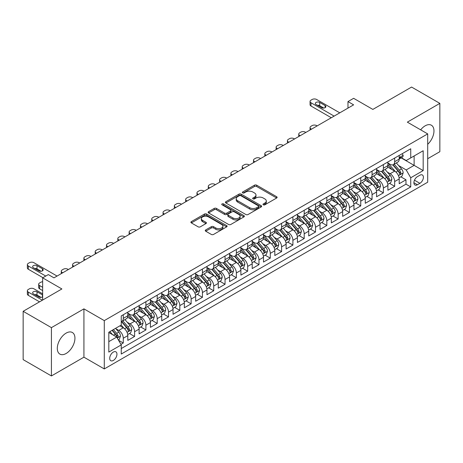 <?xml version="1.0" encoding="UTF-8"?>
<svg xmlns="http://www.w3.org/2000/svg" width="463" height="463" viewBox="0 0 463 463"><rect width="100%" height="100%" fill="white"/><g stroke="black" fill="none" stroke-linecap="round" stroke-linejoin="round"><path stroke-width="0.69" d="M263.308 204.814A1.1 0.637 0 0 0 264.859 204.814L276.654 198.008A1.568 0.909 0 0 0 277.117 197.365A1.568 0.909 0 0 0 276.654 196.729L256.676 185.188A1.568 0.909 0 0 0 254.453 185.188L242.664 192A1.1 0.637 0 0 0 242.34 192.446A1.1 0.637 0 0 0 242.664 192.897A1.1 0.637 0 0 0 244.215 192.897L245.743 192.018A5.024 2.9 0 0 1 252.844 192.018L254.511 192.978A5.024 2.9 0 0 1 255.981 195.027A5.024 2.9 0 0 1 254.511 197.076L252.983 197.961A1.1 0.637 0 0 0 252.665 198.407A1.1 0.637 0 0 0 252.983 198.859A1.1 0.637 0 0 0 254.54 198.859L256.062 197.973A5.024 2.9 0 0 1 263.169 197.973L264.836 198.94A5.024 2.9 0 0 1 266.306 200.988A5.024 2.9 0 0 1 264.836 203.037L263.308 203.917A1.1 0.637 0 0 0 262.984 204.368A1.1 0.637 0 0 0 263.308 204.814L263.308 203.917M66.122 353.489A12.472 7.2 120 0 0 74.271 342.493A12.472 7.2 120 0 0 72.355 332.498A12.472 7.2 120 0 0 66.122 333.117A12.472 7.2 120 0 0 57.973 344.107A12.472 7.2 120 0 0 59.883 354.102A12.472 7.2 120 0 0 66.122 353.489M427.696 144.3A12.472 7.2 120 0 0 431.389 125.218A12.472 7.2 120 0 0 425.15 125.832A12.472 7.2 120 0 0 420.664 129.837M113.331 360.44A5.116 2.957 120 0 0 116.676 355.931A5.116 2.957 120 0 0 115.889 351.828A5.116 2.957 120 0 0 113.331 352.083A5.116 2.957 120 0 0 109.986 356.591A5.116 2.957 120 0 0 110.773 360.694A5.116 2.957 120 0 0 113.331 360.44M205.728 229.92A1.568 0.909 0 0 0 205.271 230.562A1.568 0.909 0 0 0 205.728 231.205L211.336 234.44A1.568 0.909 0 0 0 213.553 234.44L226.65 226.876A1.568 0.909 0 0 0 227.113 226.233A1.568 0.909 0 0 0 226.65 225.597L206.672 214.062A1.568 0.909 0 0 0 204.449 214.062L191.352 221.621A1.568 0.909 0 0 0 190.895 222.263A1.568 0.909 0 0 0 191.352 222.906L198.123 226.812A1.568 0.909 0 0 0 200.346 226.812L205.948 223.577A1.568 0.909 0 0 0 206.411 222.934A1.568 0.909 0 0 0 205.948 222.298L202.591 220.359A4.202 2.425 0 0 1 201.364 218.64A4.202 2.425 0 0 1 203.957 216.4A4.202 2.425 0 0 1 208.529 216.927L221.684 224.52A4.202 2.425 0 0 1 222.911 226.233A4.202 2.425 0 0 1 220.324 228.473A4.202 2.425 0 0 1 215.746 227.952L213.553 226.685A1.568 0.909 0 0 0 211.336 226.685L205.728 229.92L205.728 231.205M427.696 158.705L439.85 151.69L439.85 103.376L411.578 87.056L372.848 109.413L353.628 98.318L347.973 101.582L353.628 104.846L53.963 277.852L48.308 274.588L42.654 277.852L42.654 300.053M51.422 327.636L51.422 375.944L83.93 357.176L83.93 308.862L51.422 327.636L23.15 311.31L61.88 288.953L42.654 277.852M83.93 308.862L104.285 320.616L427.696 133.9L427.696 182.208L104.285 368.93L104.285 320.616M439.85 103.376L407.342 122.145L427.696 133.9M245.853 214.508A1.568 0.909 0 0 0 248.075 214.508L261.173 206.949A1.568 0.909 0 0 0 261.63 206.307A1.568 0.909 0 0 0 261.173 205.665L241.194 194.13A1.568 0.909 0 0 0 238.972 194.13L225.875 201.694A1.568 0.909 0 0 0 225.412 202.331A1.568 0.909 0 0 0 225.875 202.973L245.853 214.508M222.483 205.057A1.1 0.637 0 0 1 223.6 205.207L223.6 203.905L243.908 215.631A1.568 0.909 0 0 1 244.371 216.273A1.568 0.909 0 0 1 243.908 216.91L230.811 224.474A1.568 0.909 0 0 1 228.595 224.474L208.616 212.939L208.616 211.655A1.568 0.909 0 0 0 208.153 212.297A1.568 0.909 0 0 0 208.616 212.939M208.616 211.655L214.219 208.419A1.568 0.909 0 0 1 216.441 208.419L224.543 213.102A1.568 0.909 0 0 0 226.76 213.102L230.481 210.954A1.568 0.909 0 0 0 230.939 210.312A1.568 0.909 0 0 0 230.481 209.67L222.043 204.802A1.1 0.637 0 0 1 221.725 204.351A1.1 0.637 0 0 1 222.402 203.766A1.1 0.637 0 0 1 223.6 203.905M51.422 375.944L23.15 359.624L23.15 311.31M120.936 344.362L123.28 343.008L118.592 340.299M115.918 328.771L118.759 330.408A6.395 3.692 60 0 1 123.28 338.245L127.805 335.629L127.805 340.398L134.588 336.479L129.443 333.51M127.227 322.242L130.068 323.88A6.395 3.692 60 0 1 134.588 331.716L139.114 329.1L139.114 333.869L145.897 329.951L140.752 326.982M138.535 315.714L141.377 317.352A6.395 3.692 60 0 1 145.897 325.188L150.423 322.572L150.423 327.341L157.206 323.423L152.061 320.454M149.844 309.186L152.686 310.823A6.395 3.692 60 0 1 157.206 318.66L161.732 316.044L161.732 320.813L168.515 316.895L163.37 313.926M161.153 302.657L163.989 304.295A6.395 3.692 60 0 1 168.515 312.131L173.04 309.515L173.04 314.284L179.823 310.366L174.678 307.397M172.462 296.129L175.298 297.767A6.395 3.692 60 0 1 179.823 305.597L184.343 302.987L184.343 307.756L191.132 303.838L185.987 300.869M183.77 289.595L186.606 291.239A6.395 3.692 60 0 1 191.132 299.069L195.652 296.459L195.652 301.228L202.441 297.31L197.296 294.341M195.073 283.067L197.915 284.71A6.395 3.692 60 0 1 202.441 292.541L206.961 289.931L206.961 294.7L213.744 290.781L208.599 287.812M206.382 276.538L209.224 278.182A6.395 3.692 60 0 1 213.744 286.012L218.27 283.402L218.27 288.171L225.053 284.253L219.908 281.278M217.691 270.01L220.533 271.654A6.395 3.692 60 0 1 225.053 279.484L229.579 276.874L229.579 281.637L236.361 277.725L231.216 274.75M229 263.482L231.841 265.12A6.395 3.692 60 0 1 236.361 272.956L240.887 270.346L240.887 275.109L247.67 271.196L242.525 268.222M240.309 256.953L243.144 258.591A6.395 3.692 60 0 1 247.67 266.428L252.196 263.817L252.196 268.581L258.979 264.668L253.834 261.693M251.617 250.425L254.453 252.063A6.395 3.692 60 0 1 258.979 259.899L263.499 257.289L263.499 262.052L270.288 258.14L265.143 255.165M262.926 243.897L265.762 245.535A6.395 3.692 60 0 1 270.288 253.371L274.808 250.761L274.808 255.524L281.597 251.606L276.452 248.637M274.235 237.369L277.071 239.006A6.395 3.692 60 0 1 281.597 246.843L286.117 244.232L286.117 248.996L292.9 245.077L287.755 242.108M285.538 230.84L288.38 232.478A6.395 3.692 60 0 1 292.9 240.314L297.425 237.704L297.425 242.467L304.208 238.549L299.063 235.58M296.847 224.312L299.688 225.95A6.395 3.692 60 0 1 304.208 233.786L308.734 231.176L308.734 235.939L315.517 232.021L310.372 229.052M308.155 217.784L310.997 219.421A6.395 3.692 60 0 1 315.517 227.258L320.043 224.648L320.043 229.411L326.826 225.493L321.681 222.524M319.464 211.255L322.306 212.893A6.395 3.692 60 0 1 326.826 220.729L331.352 218.119L331.352 222.882L338.135 218.964L332.99 215.995M330.773 204.727L333.609 206.365A6.395 3.692 60 0 1 338.135 214.201L342.661 211.585L342.661 216.354L349.443 212.436L344.298 209.467M342.082 198.199L344.918 199.837A6.395 3.692 60 0 1 349.443 207.673L353.964 205.057L353.964 209.826L360.752 205.908L355.607 202.939M353.391 191.67L356.226 193.308A6.395 3.692 60 0 1 360.752 201.145L365.272 198.529L365.272 203.298L372.061 199.379L366.916 196.41M364.694 185.142L367.535 186.78A6.395 3.692 60 0 1 372.061 194.616L376.581 192L376.581 196.769L383.364 192.851L378.219 189.882M376.002 178.614L378.844 180.252A6.395 3.692 60 0 1 383.364 188.082L387.89 185.472L387.89 190.241L394.673 186.323L394.673 181.554A6.395 3.692 -120 0 0 390.153 173.723L387.311 172.086M389.528 183.354L394.673 186.323M127.805 335.629A6.395 3.692 -120 0 0 123.28 327.798L119.888 325.836M139.114 329.1A6.395 3.692 -120 0 0 134.588 321.27L127.597 317.23M150.423 322.572A6.395 3.692 -120 0 0 145.897 314.742L138.906 310.702M161.732 316.044A6.395 3.692 -120 0 0 157.206 308.213L150.215 304.174M173.04 309.515A6.395 3.692 -120 0 0 168.515 301.685L161.523 297.645M184.343 302.987A6.395 3.692 -120 0 0 179.823 295.157L172.826 291.117M195.652 296.459A6.395 3.692 -120 0 0 191.132 288.623L184.135 284.589M206.961 289.931A6.395 3.692 -120 0 0 202.441 282.094L195.444 278.06M218.27 283.402A6.395 3.692 -120 0 0 213.744 275.566L206.753 271.532M229.579 276.874A6.395 3.692 -120 0 0 225.053 269.038L218.061 265.004M240.887 270.346A6.395 3.692 -120 0 0 236.361 262.509L229.37 258.476M252.196 263.817A6.395 3.692 -120 0 0 247.67 255.981L240.679 251.947M263.499 257.289A6.395 3.692 -120 0 0 258.979 249.453L251.988 245.419M274.808 250.761A6.395 3.692 -120 0 0 270.288 242.925L263.291 238.885M286.117 244.232A6.395 3.692 -120 0 0 281.597 236.396L274.6 232.357M297.425 237.704A6.395 3.692 -120 0 0 292.9 229.868L285.908 225.828M308.734 231.176A6.395 3.692 -120 0 0 304.208 223.34L297.217 219.3M320.043 224.648A6.395 3.692 -120 0 0 315.517 216.811L308.526 212.772M331.352 218.119A6.395 3.692 -120 0 0 326.826 210.283L319.835 206.243M342.661 211.585A6.395 3.692 -120 0 0 338.135 203.755L331.143 199.715M353.964 205.057A6.395 3.692 -120 0 0 349.443 197.226L342.452 193.187M365.272 198.529A6.395 3.692 -120 0 0 360.752 190.698L353.755 186.658M376.581 192A6.395 3.692 -120 0 0 372.061 184.17L365.064 180.13M387.89 185.472A6.395 3.692 -120 0 0 383.364 177.642L376.373 173.602M419.889 175.222L417.406 176.658A4.96 2.865 120 0 0 414.165 181.027A4.96 2.865 120 0 0 414.923 185.003A4.96 2.865 120 0 0 417.406 184.754L419.889 183.319A4.96 2.865 120 0 0 423.13 178.95A4.96 2.865 120 0 0 422.372 174.979A4.96 2.865 120 0 0 419.889 175.222M108.811 341.636L116.722 337.07L121.248 344.9L121.248 354.045L410.733 186.907L410.733 177.769L406.207 169.933L398.62 165.551M121.248 344.9L108.811 352.083L108.811 332.237L121.248 325.055L121.248 315.916L410.733 148.779L410.733 157.924L423.17 150.741L423.17 170.587L410.733 177.769M127.805 313.173L130.068 314.481A6.395 3.692 60 0 0 133.263 314.794L137.789 312.184A6.395 3.692 -120 0 0 139.114 309.255L139.114 305.597M139.114 306.645L141.377 307.953A6.395 3.692 60 0 0 144.572 308.265L149.098 305.655A6.395 3.692 -120 0 0 150.423 302.727L150.423 299.069M150.423 300.117L152.686 301.419A6.395 3.692 60 0 0 155.881 301.737L160.406 299.127A6.395 3.692 -120 0 0 161.732 296.198L161.732 292.541M161.732 293.588L163.989 294.89A6.395 3.692 60 0 0 167.189 295.209L171.715 292.599A6.395 3.692 -120 0 0 173.04 289.67L173.04 286.012M173.04 287.06L175.298 288.362A6.395 3.692 60 0 0 178.498 288.68L183.018 286.07A6.395 3.692 -120 0 0 184.343 283.142L184.343 279.484M184.343 280.532L186.606 281.834A6.395 3.692 60 0 0 189.807 282.152L194.327 279.542A6.395 3.692 -120 0 0 195.652 276.614L195.652 272.956M195.652 274.003L197.915 275.306A6.395 3.692 60 0 0 201.116 275.624L205.636 273.014A6.395 3.692 -120 0 0 206.961 270.085L206.961 266.428M206.961 267.475L209.224 268.777A6.395 3.692 60 0 0 212.424 269.096L216.944 266.485A6.395 3.692 -120 0 0 218.27 263.557L218.27 259.899M218.27 260.947L220.533 262.249A6.395 3.692 60 0 0 223.727 262.567L228.253 259.957A6.395 3.692 -120 0 0 229.579 257.029L229.579 253.371M229.579 254.413L231.841 255.721A6.395 3.692 60 0 0 235.036 256.039L239.562 253.429A6.395 3.692 -120 0 0 240.887 250.5L240.887 246.843M240.887 247.884L243.144 249.192A6.395 3.692 60 0 0 246.345 249.511L250.871 246.901A6.395 3.692 -120 0 0 252.196 243.972L252.196 240.314M252.196 241.356L254.453 242.664A6.395 3.692 60 0 0 257.654 242.982L262.18 240.366A6.395 3.692 -120 0 0 263.499 237.444L263.499 233.786M263.499 234.828L265.762 236.136A6.395 3.692 60 0 0 268.962 236.454L273.483 233.838A6.395 3.692 -120 0 0 274.808 230.91L274.808 227.258M274.808 228.3L277.071 229.607A6.395 3.692 60 0 0 280.271 229.926L284.791 227.31A6.395 3.692 -120 0 0 286.117 224.381L286.117 220.729M286.117 221.771L288.38 223.079A6.395 3.692 60 0 0 291.58 223.398L296.1 220.782A6.395 3.692 -120 0 0 297.425 217.853L297.425 214.201M297.425 215.243L299.688 216.551A6.395 3.692 60 0 0 302.883 216.863L307.409 214.253A6.395 3.692 -120 0 0 308.734 211.325L308.734 207.673M308.734 208.715L310.997 210.023A6.395 3.692 60 0 0 314.192 210.335L318.718 207.725A6.395 3.692 -120 0 0 320.043 204.796L320.043 201.139M320.043 202.186L322.306 203.494A6.395 3.692 60 0 0 325.501 203.807L330.026 201.197A6.395 3.692 -120 0 0 331.352 198.268L331.352 194.61M331.352 195.658L333.609 196.966A6.395 3.692 60 0 0 336.809 197.279L341.335 194.668A6.395 3.692 -120 0 0 342.661 191.74L342.661 188.082M342.661 189.13L344.918 190.438A6.395 3.692 60 0 0 348.118 190.75L352.638 188.14A6.395 3.692 -120 0 0 353.964 185.212L353.964 181.554M353.964 182.601L356.226 183.904A6.395 3.692 60 0 0 359.427 184.222L363.947 181.612A6.395 3.692 -120 0 0 365.272 178.683L365.272 175.026M365.272 176.073L367.535 177.375A6.395 3.692 60 0 0 370.736 177.694L375.256 175.083A6.395 3.692 -120 0 0 376.581 172.155L376.581 168.497M376.581 169.545L378.844 170.847A6.395 3.692 60 0 0 382.044 171.165L386.564 168.555A6.395 3.692 -120 0 0 387.89 165.627L387.89 161.969M121.248 348.558L405.982 184.17L405.982 179.794L399.199 183.713L399.199 178.944A6.395 3.692 -120 0 0 394.673 171.113L387.681 167.074M387.89 163.017L390.153 164.319A6.395 3.692 -120 0 0 393.347 164.637A6.395 3.692 -120 0 0 394.673 161.709L394.673 158.051M393.347 164.637L397.873 162.027A6.395 3.692 -120 0 0 399.199 159.098L399.199 155.441M123.28 314.742L123.28 318.394A6.395 3.692 60 0 1 121.96 321.322A6.395 3.692 60 0 1 121.248 321.582M121.96 321.322L126.48 318.712A6.395 3.692 -120 0 0 127.805 315.783L127.805 312.126M134.588 308.213L134.588 311.865A6.395 3.692 60 0 1 133.263 314.794M145.897 301.685L145.897 305.337A6.395 3.692 60 0 1 144.572 308.265M157.206 295.151L157.206 298.809A6.395 3.692 60 0 1 155.881 301.737M168.515 288.623L168.515 292.28A6.395 3.692 60 0 1 167.189 295.209M179.823 282.094L179.823 285.752A6.395 3.692 60 0 1 178.498 288.68M191.132 275.566L191.132 279.224A6.395 3.692 60 0 1 189.807 282.152M202.441 269.038L202.441 272.695A6.395 3.692 60 0 1 201.116 275.624M213.744 262.509L213.744 266.167A6.395 3.692 60 0 1 212.424 269.096M225.053 255.981L225.053 259.639A6.395 3.692 60 0 1 223.727 262.567M236.361 249.453L236.361 253.111A6.395 3.692 60 0 1 235.036 256.039M247.67 242.925L247.67 246.582A6.395 3.692 60 0 1 246.345 249.511M258.979 236.396L258.979 240.054A6.395 3.692 60 0 1 257.654 242.982M270.288 229.868L270.288 233.526A6.395 3.692 60 0 1 268.962 236.454M281.597 223.34L281.597 226.997A6.395 3.692 60 0 1 280.271 229.926M292.9 216.811L292.9 220.469A6.395 3.692 60 0 1 291.58 223.398M304.208 210.283L304.208 213.941A6.395 3.692 60 0 1 302.883 216.863M315.517 203.755L315.517 207.407A6.395 3.692 60 0 1 314.192 210.335M326.826 197.226L326.826 200.878A6.395 3.692 60 0 1 325.501 203.807M338.135 190.698L338.135 194.35A6.395 3.692 60 0 1 336.809 197.279M349.443 184.17L349.443 187.822A6.395 3.692 60 0 1 348.118 190.75M360.752 177.642L360.752 181.293A6.395 3.692 60 0 1 359.427 184.222M372.061 171.107L372.061 174.765A6.395 3.692 60 0 1 370.736 177.694M383.364 164.579L383.364 168.237A6.395 3.692 60 0 1 382.044 171.165M383.364 188.082L383.364 192.851M372.061 194.616L372.061 199.379M360.752 201.145L360.752 205.908M349.443 207.673L349.443 212.436M338.135 214.201L338.135 218.964M326.826 220.729L326.826 225.493M315.517 227.258L315.517 232.021M304.208 233.786L304.208 238.549M292.9 240.314L292.9 245.077M281.597 246.843L281.597 251.606M270.288 253.371L270.288 258.14M258.979 259.899L258.979 264.668M247.67 266.428L247.67 271.196M236.361 272.956L236.361 277.725M225.053 279.484L225.053 284.253M213.744 286.012L213.744 290.781M202.441 292.541L202.441 297.31M191.132 299.069L191.132 303.838M179.823 305.597L179.823 310.366M168.515 312.131L168.515 316.895M157.206 318.66L157.206 323.423M145.897 325.188L145.897 329.951M134.588 331.716L134.588 336.479M123.28 338.245L123.28 343.008M116.722 337.07L108.811 332.498M406.207 169.933L414.125 165.366L414.125 155.962L423.17 150.741M401.172 157.889L423.17 170.587M401.398 157.756L406.207 160.534L410.733 157.924M83.93 357.176L104.285 368.93M347.973 101.582L347.973 108.111M400.836 176.825L405.982 179.794M405.982 184.17L410.733 186.907M263.748 204.97L264.836 204.345A5.024 2.9 0 0 0 266.306 202.29L266.306 200.988M255.981 195.027L255.981 196.335A5.024 2.9 0 0 1 254.511 198.384L253.423 199.015M276.654 196.729L276.654 198.008L256.676 186.496A1.568 0.909 0 0 0 254.453 186.496L243.104 193.054M261.173 205.665L261.173 206.949L241.194 195.438A1.568 0.909 0 0 0 238.972 195.438L225.898 202.985M258.395 206.753A1.1 0.637 0 0 0 258.719 206.307A1.1 0.637 0 0 0 258.395 205.856L240.858 195.733A1.1 0.637 0 0 0 239.307 195.733L237.693 196.659A5.024 2.9 0 0 0 236.223 198.714A5.024 2.9 0 0 0 237.693 200.763L249.684 207.684A5.024 2.9 0 0 0 256.786 207.684L258.395 206.753L258.395 208.061A1.1 0.637 0 0 0 258.719 207.615L258.719 206.307M236.223 198.714L236.223 200.016A5.024 2.9 0 0 0 237.693 202.071L237.693 200.763M258.395 208.061L256.786 208.992A5.024 2.9 0 0 1 249.684 208.992L237.693 202.071M208.634 212.951L214.219 209.727L214.219 208.419M230.939 210.312L230.939 211.62A1.568 0.909 0 0 1 230.481 212.257L226.76 214.404A1.568 0.909 0 0 1 224.543 214.404L216.441 209.727A1.568 0.909 0 0 0 214.219 209.727M223.6 205.207L243.891 216.927M232.953 217.951A4.202 2.425 0 0 0 237.525 218.478A4.202 2.425 0 0 0 240.118 216.238A4.202 2.425 0 0 0 238.891 214.525L234.255 211.851A1.568 0.909 0 0 0 232.032 211.851L228.317 213.999A1.568 0.909 0 0 0 227.854 214.635A1.568 0.909 0 0 0 228.317 215.278L232.953 217.951L232.953 219.259A4.202 2.425 0 0 0 237.525 219.786A4.202 2.425 0 0 0 240.118 217.546L240.118 216.238M227.854 214.635L227.854 215.943A1.568 0.909 0 0 0 228.317 216.586L228.317 215.278M232.953 219.259L228.317 216.586M222.911 226.233L222.911 227.541A4.202 2.425 0 0 1 220.324 229.781A4.202 2.425 0 0 1 215.746 229.254L213.553 227.993A1.568 0.909 0 0 0 211.336 227.993L205.751 231.216M201.364 218.64L201.364 219.948A4.202 2.425 0 0 0 202.591 221.661L202.591 220.359M205.931 223.588L202.591 221.661M226.633 226.887L206.672 215.364A1.568 0.909 0 0 0 204.449 215.364L191.375 222.917L191.352 221.621M399.1 177.827L402.023 176.137L403.157 172.873A4.236 2.448 -120 0 0 401.502 168.897L396.34 162.912M311.506 129.165L310.997 128.87A3.2 1.846 -0 0 1 310.06 127.562A3.2 1.846 -0 0 1 310.997 126.26L312.126 125.606A3.2 1.846 -0 0 1 316.651 125.606L317.155 125.901M395.304 171.524L389.175 164.429A12.235 7.061 -120 0 0 387.89 163.086M391.941 169.533L388.515 165.563A10.157 5.863 -120 0 0 387.89 164.88M392.774 164.869L398.001 170.916A4.236 2.448 60 0 1 399.511 173.839L399.818 174.337L400.391 174.262L400.865 173.052A4.236 2.448 -120 0 0 399.355 170.135L394.192 164.151M393.081 164.77L398.695 171.269A2.159 1.244 60 0 1 399.239 172.114L400.865 173.052M334.118 116.109L310.997 102.757A3.2 1.846 0 0 1 310.06 101.449A3.2 1.846 0 0 1 310.997 100.147L312.126 99.493A3.2 1.846 0 0 1 316.651 99.493L339.773 112.845M310.06 101.449L310.06 104.713A3.2 1.846 180 0 0 310.997 106.021L331.294 117.741M402.197 153.71L403.157 155.377A4.236 2.448 60 0 1 402.278 157.252L400.13 158.491A4.236 2.448 -120 0 0 400.865 157.513L400.779 157.136M316.084 104.516A2.558 1.476 180 0 1 315.332 103.475A2.558 1.476 180 0 1 316.912 102.109A2.558 1.476 180 0 1 319.701 102.427L325.13 105.564A2.558 1.476 180 0 1 325.883 106.606A2.558 1.476 180 0 1 324.303 107.972A2.558 1.476 180 0 1 321.513 107.653L316.084 104.516M399.337 158.687L399.355 158.687A4.236 2.448 -120 0 0 400.13 158.491M400.321 157.2L400.865 157.513C400.599 156.876 400.148 157.136 399.511 158.3A4.236 2.448 60 0 1 399.199 158.902M317.415 105.286A2.558 1.476 180 0 1 319.701 105.691L323.799 108.058M387.797 184.355L390.714 182.665L391.848 179.401A4.236 2.448 -120 0 0 390.199 175.425L385.031 169.441M300.198 135.694L299.688 135.399A3.2 1.846 -0 0 1 298.751 134.091A3.2 1.846 -0 0 1 299.688 132.788L300.817 132.134A3.2 1.846 -0 0 1 305.343 132.134L305.852 132.43M383.995 178.052L377.866 170.957A12.235 7.061 -120 0 0 376.581 169.614M380.632 176.062L377.206 172.091A10.157 5.863 -120 0 0 376.581 171.414M381.466 171.397L386.692 177.445A4.236 2.448 60 0 1 388.202 180.367L388.509 180.865L389.082 180.79L389.557 179.58A4.236 2.448 -120 0 0 388.046 176.663L382.884 170.679M381.772 171.298L387.386 177.798A2.159 1.244 60 0 1 387.93 178.643L389.557 179.58M376.488 190.883L379.411 189.193L380.54 185.929A4.236 2.448 -120 0 0 378.89 181.953L373.722 175.969M288.889 142.222L288.38 141.927A3.2 1.846 -0 0 1 287.442 140.625A3.2 1.846 -0 0 1 288.38 139.317L289.508 138.663A3.2 1.846 -0 0 1 294.034 138.663L294.543 138.958M372.686 184.581L366.557 177.485A12.235 7.061 -120 0 0 365.272 176.143M369.329 182.59L365.897 178.62A10.157 5.863 -120 0 0 365.272 177.942M370.157 177.925L375.383 183.973A4.236 2.448 60 0 1 376.894 186.896L377.2 187.399L377.773 187.318L378.254 186.109A4.236 2.448 -120 0 0 376.743 183.192L371.575 177.207M370.464 177.827L376.078 184.326A2.159 1.244 60 0 1 376.622 185.171L378.254 186.109M365.18 197.412L368.102 195.722L369.231 192.458A4.236 2.448 -120 0 0 367.581 188.482L362.413 182.497M277.58 148.75L277.071 148.455A3.2 1.846 -0 0 1 276.133 147.153A3.2 1.846 -0 0 1 277.071 145.845L278.199 145.191A3.2 1.846 -0 0 1 282.725 145.191L283.234 145.486M361.377 191.109L355.254 184.014A12.235 7.061 -120 0 0 353.964 182.671M358.021 189.118L354.589 185.154A10.157 5.863 -120 0 0 353.964 184.471M358.848 184.453L364.074 190.501A4.236 2.448 60 0 1 365.585 193.424L365.897 193.928L366.465 193.847L366.945 192.637A4.236 2.448 -120 0 0 365.434 189.72L360.266 183.736M359.155 184.355L364.775 190.854A2.159 1.244 60 0 1 365.319 191.699L366.945 192.637M353.871 203.94L356.794 202.25L357.922 198.986A4.236 2.448 -120 0 0 356.273 195.01L351.104 189.026M266.271 155.279L265.762 154.983A3.2 1.846 -0 0 1 264.824 153.681A3.2 1.846 -0 0 1 265.762 152.373L266.896 151.719A3.2 1.846 -0 0 1 271.416 151.719L271.926 152.014M350.069 197.637L343.945 190.542A12.235 7.061 -120 0 0 342.661 189.199M346.712 195.646L343.286 191.682A10.157 5.863 -120 0 0 342.661 190.999M347.539 190.982L352.765 197.03A4.236 2.448 60 0 1 354.276 199.952L354.589 200.456L355.162 200.375L355.636 199.165A4.236 2.448 -120 0 0 354.126 196.248L348.957 190.264M347.846 190.883L353.466 197.383A2.159 1.244 60 0 1 354.01 198.228L355.636 199.165M342.562 210.468L345.485 208.778L346.613 205.514A4.236 2.448 -120 0 0 344.964 201.538L339.796 195.554M254.963 161.807L254.453 161.512A3.2 1.846 -0 0 1 253.516 160.21A3.2 1.846 -0 0 1 254.453 158.902L255.588 158.248A3.2 1.846 -0 0 1 260.108 158.248L260.617 158.543M338.766 204.166L332.637 197.07A12.235 7.061 -120 0 0 331.352 195.727M335.403 202.175L331.977 198.21A10.157 5.863 -120 0 0 331.352 197.527M336.231 197.51L341.457 203.558A4.236 2.448 60 0 1 342.973 206.481L343.28 206.984L343.853 206.903L344.327 205.699A4.236 2.448 -120 0 0 342.817 202.777L337.649 196.798M336.543 197.412L342.157 203.911A2.159 1.244 60 0 1 342.701 204.756L344.327 205.699M331.253 216.997L334.176 215.307L335.305 212.042A4.236 2.448 -120 0 0 333.655 208.066L328.493 202.082M243.654 168.335L243.144 168.04A3.2 1.846 -0 0 1 242.213 166.738A3.2 1.846 -0 0 1 243.144 165.43L244.279 164.776A3.2 1.846 -0 0 1 248.799 164.776L249.308 165.071M327.457 210.694L321.328 203.598A12.235 7.061 -120 0 0 320.043 202.256M324.094 208.703L320.668 204.739A10.157 5.863 -120 0 0 320.043 204.056M324.928 204.038L330.154 210.092A4.236 2.448 60 0 1 331.664 213.009L331.971 213.512L332.544 213.431L333.019 212.228A4.236 2.448 -120 0 0 331.508 209.305L326.34 203.326M325.234 203.94L330.848 210.439A2.159 1.244 60 0 1 331.392 211.284L333.019 212.228M319.945 223.525L322.867 221.841L324.002 218.571A4.236 2.448 -120 0 0 322.346 214.595L317.184 208.61M232.345 174.864L231.841 174.568A3.2 1.846 -0 0 1 230.904 173.266A3.2 1.846 -0 0 1 231.841 171.958L232.97 171.304A3.2 1.846 -0 0 1 237.496 171.304L237.999 171.599M316.148 217.222L310.019 210.133A12.235 7.061 -120 0 0 308.734 208.784M312.785 215.231L309.359 211.267A10.157 5.863 -120 0 0 308.734 210.584M313.619 210.567L318.845 216.62A4.236 2.448 60 0 1 320.355 219.537L320.662 220.041L321.235 219.96L321.71 218.756A4.236 2.448 -120 0 0 320.199 215.833L315.031 209.855M313.926 210.468L319.539 216.968A2.159 1.244 60 0 1 320.083 217.813L321.71 218.756M308.636 230.053L311.558 228.369L312.693 225.099A4.236 2.448 -120 0 0 311.043 221.123L305.875 215.139M221.042 181.392L220.533 181.097A3.2 1.846 -0 0 1 219.595 179.794A3.2 1.846 -0 0 1 220.533 178.486L221.661 177.833A3.2 1.846 -0 0 1 226.187 177.833L226.696 178.128M304.839 223.751L298.71 216.661A12.235 7.061 -120 0 0 297.425 215.312M301.477 221.76L298.05 217.795A10.157 5.863 -120 0 0 297.425 217.112M302.31 217.095L307.536 223.149A4.236 2.448 60 0 1 309.047 226.066L309.353 226.569L309.926 226.488L310.401 225.284A4.236 2.448 -120 0 0 308.89 222.362L303.728 216.383M302.617 216.997L308.231 223.496A2.159 1.244 60 0 1 308.775 224.341L310.401 225.284M297.333 236.581L300.255 234.897L301.384 231.633A4.236 2.448 -120 0 0 299.735 227.651L294.566 221.667M209.733 187.92L209.224 187.631A3.2 1.846 -0 0 1 208.286 186.323A3.2 1.846 -0 0 1 209.224 185.015L210.352 184.361A3.2 1.846 -0 0 1 214.878 184.361L215.388 184.656M293.53 230.279L287.401 223.189A12.235 7.061 -120 0 0 286.117 221.841M290.168 228.288L286.742 224.323A10.157 5.863 -120 0 0 286.117 223.641M291.001 223.623L296.227 229.677A4.236 2.448 60 0 1 297.738 232.594L298.045 233.097L298.618 233.016L299.098 231.813A4.236 2.448 -120 0 0 297.582 228.89L292.419 222.911M291.308 223.525L296.922 230.03A2.159 1.244 60 0 1 297.466 230.869L299.098 231.813M286.024 243.11L288.947 241.426L290.075 238.161A4.236 2.448 -120 0 0 288.426 234.18L283.258 228.195M198.424 194.448L197.915 194.159A3.2 1.846 -0 0 1 196.978 192.851A3.2 1.846 -0 0 1 197.915 191.543L199.044 190.895A3.2 1.846 -0 0 1 203.57 190.895L204.079 191.184M282.222 236.807L276.093 229.717A12.235 7.061 -120 0 0 274.808 228.369M278.865 234.822L275.433 230.852A10.157 5.863 -120 0 0 274.808 230.169M279.693 230.152L284.919 236.205A4.236 2.448 60 0 1 286.429 239.122L286.736 239.626L287.309 239.545L287.789 238.341A4.236 2.448 -120 0 0 286.279 235.418L281.11 229.44M279.999 230.053L285.613 236.558A2.159 1.244 60 0 1 286.157 237.397L287.789 238.341M274.715 249.638L277.638 247.954L278.767 244.69A4.236 2.448 -120 0 0 277.117 240.708L271.949 234.729M187.116 200.977L186.606 200.687A3.2 1.846 -0 0 1 185.669 199.379A3.2 1.846 -0 0 1 186.606 198.071L187.741 197.423A3.2 1.846 -0 0 1 192.261 197.423L192.77 197.713M270.913 243.341L264.79 236.246A12.235 7.061 -120 0 0 263.499 234.897M267.556 241.35L264.13 237.38A10.157 5.863 -120 0 0 263.499 236.697M268.384 236.68L273.61 242.734A4.236 2.448 60 0 1 275.12 245.65L275.433 246.154L276.006 246.073L276.48 244.869A4.236 2.448 -120 0 0 274.97 241.946L269.802 235.968M268.69 236.581L274.31 243.087A2.159 1.244 60 0 1 274.854 243.932L276.48 244.869M263.406 256.166L266.329 254.482L267.458 251.218A4.236 2.448 -120 0 0 265.808 247.236L260.64 241.258M175.807 207.505L175.298 207.216A3.2 1.846 -0 0 1 174.36 205.908A3.2 1.846 -0 0 1 175.298 204.6L176.432 203.951A3.2 1.846 -0 0 1 180.952 203.951L181.461 204.241M259.604 249.87L253.481 242.774A12.235 7.061 -120 0 0 252.196 241.426M256.247 247.879L252.821 243.908A10.157 5.863 -120 0 0 252.196 243.225M257.075 243.208L262.301 249.262A4.236 2.448 60 0 1 263.812 252.179L264.124 252.682L264.697 252.601L265.172 251.397A4.236 2.448 -120 0 0 263.661 248.475L258.493 242.496M257.387 243.11L263.001 249.615A2.159 1.244 60 0 1 263.545 250.46L265.172 251.397M252.098 262.695L255.02 261.01L256.149 257.746A4.236 2.448 -120 0 0 254.5 253.765L249.331 247.786M164.498 214.033L163.989 213.744A3.2 1.846 -0 0 1 163.057 212.436A3.2 1.846 -0 0 1 163.989 211.128L165.123 210.48A3.2 1.846 -0 0 1 169.643 210.48L170.153 210.769M248.301 256.398L242.172 249.302A12.235 7.061 -120 0 0 240.887 247.954M244.939 254.407L241.512 250.437A10.157 5.863 -120 0 0 240.887 249.754M245.772 249.736L250.998 255.79A4.236 2.448 60 0 1 252.509 258.707L252.815 259.211L253.388 259.13L253.863 257.926A4.236 2.448 -120 0 0 252.352 255.009L247.184 249.025M246.079 249.638L251.693 256.143A2.159 1.244 60 0 1 252.237 256.988L253.863 257.926M240.789 269.223L243.712 267.539L244.84 264.275A4.236 2.448 -120 0 0 243.191 260.293L238.028 254.314M153.189 220.562L152.686 220.272A3.2 1.846 -0 0 1 151.748 218.964A3.2 1.846 -0 0 1 152.686 217.662L153.814 217.008A3.2 1.846 -0 0 1 158.334 217.008L158.844 217.297M236.992 262.926L230.863 255.831A12.235 7.061 -120 0 0 229.579 254.488M233.63 260.935L230.204 256.965A10.157 5.863 -120 0 0 229.579 256.282M234.463 256.271L239.689 262.318A4.236 2.448 60 0 1 241.2 265.235L241.507 265.739L242.08 265.658L242.554 264.454A4.236 2.448 -120 0 0 241.044 261.537L235.875 255.553M234.77 256.166L240.384 262.671A2.159 1.244 60 0 1 240.928 263.516L242.554 264.454M229.48 275.751L232.403 274.067L233.537 270.803A4.236 2.448 -120 0 0 231.882 266.821L226.72 260.843M141.886 227.096L141.377 226.801A3.2 1.846 -0 0 1 140.439 225.493A3.2 1.846 -0 0 1 141.377 224.19L142.506 223.536A3.2 1.846 -0 0 1 147.031 223.536L147.535 223.832M225.684 269.454L219.555 262.359A12.235 7.061 -120 0 0 218.27 261.016M222.321 267.464L218.895 263.493A10.157 5.863 -120 0 0 218.27 262.81M223.154 262.799L228.381 268.847A4.236 2.448 60 0 1 229.891 271.764L230.198 272.267L230.771 272.186L231.245 270.982A4.236 2.448 -120 0 0 229.735 268.065L224.572 262.081M223.461 262.7L229.075 269.2A2.159 1.244 60 0 1 229.619 270.045L231.245 270.982M218.177 282.285L221.094 280.595L222.228 277.331A4.236 2.448 -120 0 0 220.579 273.349L215.411 267.371M130.578 233.624L130.068 233.329A3.2 1.846 -0 0 1 129.131 232.021A3.2 1.846 -0 0 1 130.068 230.719L131.197 230.065A3.2 1.846 -0 0 1 135.723 230.065L136.232 230.36M214.375 275.983L208.246 268.887A12.235 7.061 -120 0 0 206.961 267.545M211.012 273.992L207.586 270.022A10.157 5.863 -120 0 0 206.961 269.339M211.846 269.327L217.072 275.375A4.236 2.448 60 0 1 218.582 278.298L218.889 278.795L219.462 278.714L219.937 277.511A4.236 2.448 -120 0 0 218.426 274.594L213.264 268.609M212.152 269.229L217.766 275.728A2.159 1.244 60 0 1 218.31 276.573L219.937 277.511M206.868 288.814L209.791 287.124L210.92 283.86A4.236 2.448 -120 0 0 209.27 279.878L204.102 273.899M119.269 240.152L118.759 239.857A3.2 1.846 -0 0 1 117.822 238.549A3.2 1.846 -0 0 1 118.759 237.247L119.888 236.593A3.2 1.846 -0 0 1 124.414 236.593L124.923 236.888M203.066 282.511L196.937 275.416A12.235 7.061 -120 0 0 195.652 274.073M199.709 280.52L196.277 276.55A10.157 5.863 -120 0 0 195.652 275.867M200.537 275.855L205.763 281.903A4.236 2.448 60 0 1 207.274 284.826L207.58 285.324L208.153 285.243L208.634 284.039A4.236 2.448 -120 0 0 207.117 281.122L201.955 275.138M200.844 275.757L206.457 282.256A2.159 1.244 60 0 1 207.002 283.101L208.634 284.039M195.56 295.342L198.482 293.652L199.611 290.388A4.236 2.448 -120 0 0 197.961 286.406L192.793 280.428M107.96 246.681L107.451 246.385A3.2 1.846 -0 0 1 106.513 245.077A3.2 1.846 -0 0 1 107.451 243.775L108.579 243.121A3.2 1.846 -0 0 1 113.105 243.121L113.614 243.416M191.757 289.039L185.634 281.944A12.235 7.061 -120 0 0 184.343 280.601M188.4 287.048L184.969 283.078A10.157 5.863 -120 0 0 184.343 282.395M189.228 282.384L194.454 288.432A4.236 2.448 60 0 1 195.965 291.354L196.277 291.852L196.844 291.771L197.325 290.567A4.236 2.448 -120 0 0 195.814 287.65L190.646 281.666M189.535 282.285L195.154 288.785A2.159 1.244 60 0 1 195.699 289.63L197.325 290.567M184.251 301.87L187.174 300.18L188.302 296.916A4.236 2.448 -120 0 0 186.653 292.94L181.484 286.956M96.651 253.209L96.142 252.914A3.2 1.846 -0 0 1 95.204 251.606A3.2 1.846 -0 0 1 96.142 250.304L97.276 249.65A3.2 1.846 -0 0 1 101.796 249.65L102.306 249.945M180.448 295.568L174.325 288.472A12.235 7.061 -120 0 0 173.04 287.129M177.092 293.577L173.666 289.606A10.157 5.863 -120 0 0 173.04 288.929M177.919 288.912L183.145 294.96A4.236 2.448 60 0 1 184.656 297.883L184.969 298.38L185.541 298.305L186.016 297.096A4.236 2.448 -120 0 0 184.506 294.179L179.337 288.194M178.226 288.814L183.846 295.313A2.159 1.244 60 0 1 184.39 296.158L186.016 297.096M172.942 308.399L175.865 306.709L176.993 303.444A4.236 2.448 -120 0 0 175.344 299.468L170.176 293.484M85.342 259.737L84.833 259.442A3.2 1.846 -0 0 1 83.896 258.134A3.2 1.846 -0 0 1 84.833 256.832L85.968 256.178A3.2 1.846 -0 0 1 90.488 256.178L90.997 256.473M169.145 302.096L163.017 295A12.235 7.061 -120 0 0 161.732 293.658M165.783 300.105L162.357 296.135A10.157 5.863 -120 0 0 161.732 295.458M166.611 295.44L171.837 301.488A4.236 2.448 60 0 1 173.353 304.411L173.66 304.914L174.233 304.833L174.707 303.624A4.236 2.448 -120 0 0 173.197 300.707L168.028 294.723M166.923 295.342L172.537 301.841A2.159 1.244 60 0 1 173.081 302.686L174.707 303.624M161.633 314.927L164.556 313.237L165.685 309.973A4.236 2.448 -120 0 0 164.035 305.997L158.873 300.012M74.034 266.266L73.524 265.97A3.2 1.846 -0 0 1 72.593 264.668A3.2 1.846 -0 0 1 73.524 263.36L74.659 262.706A3.2 1.846 -0 0 1 79.179 262.706L79.688 263.001M157.837 308.624L151.708 301.529A12.235 7.061 -120 0 0 150.423 300.186M154.474 306.633L151.048 302.669A10.157 5.863 -120 0 0 150.423 301.986M155.308 301.969L160.534 308.017A4.236 2.448 60 0 1 162.044 310.939L162.351 311.443L162.924 311.362L163.398 310.152A4.236 2.448 -120 0 0 161.888 307.235L156.72 301.251M155.614 301.87L161.228 308.37A2.159 1.244 60 0 1 161.772 309.215L163.398 310.152M150.325 321.455L153.247 319.765L154.382 316.501A4.236 2.448 -120 0 0 152.726 312.525L147.564 306.541M62.725 272.794L62.221 272.499A3.2 1.846 -0 0 1 61.284 271.196A3.2 1.846 -0 0 1 62.221 269.888L63.35 269.234A3.2 1.846 -0 0 1 67.876 269.234L68.379 269.53M146.528 315.153L140.399 308.057A12.235 7.061 -120 0 0 139.114 306.714M143.165 313.162L139.739 309.197A10.157 5.863 -120 0 0 139.114 308.514M143.999 308.497L149.225 314.545A4.236 2.448 60 0 1 150.735 317.468L151.042 317.971L151.615 317.89L152.09 316.68A4.236 2.448 -120 0 0 150.579 313.764L145.411 307.779M144.306 308.399L149.919 314.898A2.159 1.244 60 0 1 150.463 315.743L152.09 316.68M139.016 327.983L141.938 326.293L143.073 323.029A4.236 2.448 -120 0 0 141.423 319.053L136.255 313.069M135.219 321.681L129.09 314.585A12.235 7.061 -120 0 0 127.805 313.243M131.857 319.69L128.43 315.725A10.157 5.863 -120 0 0 127.805 315.043M132.69 315.025L137.916 321.073A4.236 2.448 60 0 1 139.427 323.996L139.733 324.499L140.306 324.418L140.781 323.215A4.236 2.448 -120 0 0 139.27 320.292L134.108 314.313M132.997 314.927L138.611 321.426A2.159 1.244 60 0 1 139.155 322.271L140.781 323.215M127.713 334.512L130.635 332.822L131.764 329.558A4.236 2.448 -120 0 0 130.115 325.582L124.946 319.597M123.91 328.209L121.208 325.078M42.654 287.32L39.604 285.555L39.604 288.819A3.2 1.846 180 0 1 38.666 287.517L38.666 284.253A3.2 1.846 -0 0 0 39.604 285.555M42.654 290.585L39.604 288.819M120.548 326.218L120.108 325.709M121.381 321.553L126.607 327.607A4.236 2.448 60 0 1 128.118 330.524L128.425 331.028L128.998 330.947L129.478 329.743A4.236 2.448 -120 0 0 127.962 326.82L122.799 320.842M121.688 321.455L127.302 327.954A2.159 1.244 60 0 1 127.846 328.799L129.478 329.743M42.654 281.764A3.2 1.846 -0 0 0 40.732 282.291L39.604 282.945A3.2 1.846 -0 0 0 38.666 284.253M118.366 339.906L119.327 339.35L120.455 336.086A4.236 2.448 -120 0 0 118.806 332.11L115.553 328.342M42.37 300.215L28.295 292.084A3.2 1.846 -0 0 1 27.358 290.781A3.2 1.846 -0 0 1 28.295 289.473L29.424 288.819A3.2 1.846 -0 0 1 33.949 288.819L42.654 293.849M112.515 334.639L109.899 331.606M39.546 301.847L28.295 295.348A3.2 1.846 180 0 1 27.358 294.046L27.358 290.781M109.245 332.747L108.811 332.243M41.097 297.391L36.999 295.024A2.558 1.476 -0 0 0 34.713 294.618M112.046 330.368L115.299 334.136A4.236 2.448 60 0 1 116.809 337.052L117.116 337.556L117.689 337.475L118.169 336.271A4.236 2.448 -120 0 0 116.659 333.348L113.406 329.581M112.306 330.217L115.993 334.483A2.159 1.244 60 0 1 116.537 335.328L118.169 336.271M42.654 295.041A2.558 1.476 -0 0 0 42.428 294.89L36.999 291.759A2.558 1.476 -0 0 0 34.216 291.441A2.558 1.476 -0 0 0 32.636 292.801A2.558 1.476 -0 0 0 33.382 293.849L38.811 296.98A2.558 1.476 -0 0 0 42.654 296.835M45.768 276.058L28.295 265.97A3.2 1.846 0 0 1 27.358 264.662A3.2 1.846 0 0 1 28.295 263.36L29.424 262.706A3.2 1.846 0 0 1 33.949 262.706L57.076 276.058M27.358 264.662L27.358 267.932A3.2 1.846 180 0 0 28.295 269.234L42.937 277.69M33.382 267.736A2.558 1.476 180 0 1 32.636 266.688A2.558 1.476 180 0 1 34.216 265.322A2.558 1.476 180 0 1 36.999 265.646L42.428 268.777A2.558 1.476 180 0 1 43.181 269.825A2.558 1.476 180 0 1 41.601 271.185A2.558 1.476 180 0 1 38.811 270.867L33.382 267.736M34.713 268.499A2.558 1.476 180 0 1 36.999 268.91L41.097 271.272M118.759 330.408L123.28 327.798M130.068 323.88L134.588 321.27M141.377 317.352L145.897 314.742M152.686 310.823L157.206 308.213M163.989 304.295L168.515 301.685M175.298 297.767L179.823 295.157M186.606 291.239L191.132 288.623M197.915 284.71L202.441 282.094M209.224 278.182L213.744 275.566M220.533 271.654L225.053 269.038M231.841 265.12L236.361 262.509M243.144 258.591L247.67 255.981M254.453 252.063L258.979 249.453M265.762 245.535L270.288 242.925M277.071 239.006L281.597 236.396M288.38 232.478L292.9 229.868M299.688 225.95L304.208 223.34M310.997 219.421L315.517 216.811M322.306 212.893L326.826 210.283M333.609 206.365L338.135 203.755M344.918 199.837L349.443 197.226M356.226 193.308L360.752 190.698M367.535 186.78L372.061 184.17M378.844 180.252L383.364 177.642M390.153 173.723L394.673 171.113M394.673 161.709L399.199 159.098M123.28 318.394L127.805 315.783M134.588 311.865L139.114 309.255M145.897 305.337L150.423 302.727M157.206 298.809L161.732 296.198M168.515 292.28L173.04 289.67M179.823 285.752L184.343 283.142M191.132 279.224L195.652 276.614M202.441 272.695L206.961 270.085M213.744 266.167L218.27 263.557M225.053 259.639L229.579 257.029M236.361 253.111L240.887 250.5M247.67 246.582L252.196 243.972M258.979 240.054L263.499 237.444M270.288 233.526L274.808 230.91M281.597 226.997L286.117 224.381M292.9 220.469L297.425 217.853M304.208 213.941L308.734 211.325M315.517 207.407L320.043 204.796M326.826 200.878L331.352 198.268M338.135 194.35L342.661 191.74M349.443 187.822L353.964 185.212M360.752 181.293L365.272 178.683M372.061 174.765L376.581 172.155M383.364 168.237L387.89 165.627M394.673 181.554L399.199 178.944M414.466 180.188L419.889 183.319M413.899 182.729L417.406 184.754M264.836 204.345L264.836 203.037M252.983 198.859L252.983 197.961M254.511 198.384L254.511 197.076M242.664 192.897L242.664 192M254.453 186.496L254.453 185.188M256.676 186.496L256.676 185.188M225.875 202.973L225.875 201.694M238.972 195.438L238.972 194.13M241.194 195.438L241.194 194.13M249.684 208.992L249.684 207.684M256.786 208.992L256.786 207.684M216.441 209.727L216.441 208.419M224.543 214.404L224.543 213.102M226.76 214.404L226.76 213.102M230.481 212.257L230.481 210.954M243.908 216.91L243.908 215.631M211.336 227.993L211.336 226.685M213.553 227.993L213.553 226.685M215.746 229.254L215.746 227.952M205.948 223.577L205.948 222.298M204.449 215.364L204.449 214.062M206.672 215.364L206.672 214.062M226.65 226.876L226.65 225.597M310.997 128.87L310.997 129.455M398.458 175.651L403.128 172.954M389.175 164.429L389.759 164.093M399.355 170.135L401.502 168.897M395.981 172.086L398.001 170.916M310.997 106.021L310.997 102.757M403.128 155.325L399.199 157.594M319.701 102.427L319.701 105.691M325.13 105.564L325.13 107.653M299.688 135.399L299.688 135.983M387.149 182.179L391.82 179.482M377.866 170.957L378.45 170.621M388.046 176.663L390.199 175.425M384.672 178.614L386.692 177.445M288.38 141.927L288.38 142.517M375.84 188.707L380.511 186.01M366.557 177.485L367.142 177.15M376.743 183.192L378.89 181.953M373.363 185.142L375.383 183.973M277.071 148.455L277.071 149.045M364.531 195.236L369.202 192.539M355.254 184.014L355.833 183.678M365.434 189.72L367.581 188.482M362.054 191.67L364.074 190.501M265.762 154.983L265.762 155.574M353.223 201.764L357.893 199.067M343.945 190.542L344.524 190.206M354.126 196.248L356.273 195.01M350.746 198.199L352.765 197.03M254.453 161.512L254.453 162.102M341.914 208.292L346.584 205.595M332.637 197.07L333.215 196.734M342.817 202.777L344.964 201.538M339.437 204.727L341.457 203.558M243.144 168.04L243.144 168.63M330.611 214.82L335.281 212.129M321.328 203.598L321.912 203.263M331.508 209.305L333.655 208.066M328.128 211.255L330.154 210.092M231.841 174.568L231.841 175.159M319.302 221.355L323.973 218.658M310.019 210.133L310.604 209.791M320.199 215.833L322.346 214.595M316.819 217.784L318.845 216.62M220.533 181.097L220.533 181.687M307.993 227.883L312.664 225.186M298.71 216.661L299.295 216.325M308.89 222.362L311.043 221.123M305.516 224.312L307.536 223.149M209.224 187.631L209.224 188.215M296.685 234.411L301.355 231.714M287.401 223.189L287.986 222.853M297.582 228.89L299.735 227.651M294.208 230.84L296.227 229.677M197.915 194.159L197.915 194.744M285.376 240.939L290.046 238.242M276.093 229.717L276.677 229.382M286.279 235.418L288.426 234.18M282.899 237.369L284.919 236.205M186.606 200.687L186.606 201.272M274.067 247.468L278.738 244.771M264.79 236.246L265.368 235.91M274.97 241.946L277.117 240.708M271.59 243.897L273.61 242.734M175.298 207.216L175.298 207.8M262.758 253.996L267.429 251.299M253.481 242.774L254.06 242.438M263.661 248.475L265.808 247.236M260.281 250.425L262.301 249.262M163.989 213.744L163.989 214.328M251.45 260.524L256.126 257.827M242.172 249.302L242.757 248.967M252.352 255.009L254.5 253.765M248.972 256.959L250.998 255.79M152.686 220.272L152.686 220.857M240.147 267.053L244.817 264.356M230.863 255.831L231.448 255.495M241.044 261.537L243.191 260.293M237.664 263.488L239.689 262.318M141.377 226.801L141.377 227.385M228.838 273.581L233.508 270.884M219.555 262.359L220.139 262.023M229.735 268.065L231.882 266.821M226.361 270.016L228.381 268.847M130.068 233.329L130.068 233.913M217.529 280.109L222.199 277.412M208.246 268.887L208.83 268.552M218.426 274.594L220.579 273.349M215.052 276.544L217.072 275.375M118.759 239.857L118.759 240.442M206.22 286.638L210.891 283.941M196.937 275.416L197.522 275.08M207.117 281.122L209.27 279.878M203.743 283.072L205.763 281.903M107.451 246.385L107.451 246.97M194.911 293.166L199.582 290.469M185.634 281.944L186.213 281.608M195.814 287.65L197.961 286.406M192.434 289.601L194.454 288.432M96.142 252.914L96.142 253.498M183.603 299.694L188.273 296.997M174.325 288.472L174.904 288.136M184.506 294.179L186.653 292.94M181.126 296.129L183.145 294.96M84.833 259.442L84.833 260.032M172.294 306.222L176.964 303.525M163.017 295L163.595 294.665M173.197 300.707L175.344 299.468M169.817 302.657L171.837 301.488M73.524 265.97L73.524 266.561M160.991 312.751L165.661 310.054M151.708 301.529L152.292 301.193M161.888 307.235L164.035 305.997M158.508 309.186L160.534 308.017M62.221 272.499L62.221 273.089M149.682 319.279L154.353 316.582M140.399 308.057L140.983 307.721M150.579 313.764L152.726 312.525M147.199 315.714L149.225 314.545M138.373 325.807L143.044 323.11M129.09 314.585L129.675 314.25M139.27 320.292L141.423 319.053M135.896 322.242L137.916 321.073M127.065 332.336L131.735 329.644M127.962 326.82L130.115 325.582M124.588 328.771L126.607 327.607M28.295 292.084L28.295 295.348M117.261 337.996L120.426 336.173M116.659 333.348L118.806 332.11M113.47 335.189L115.299 334.136M36.999 295.024L36.999 291.759M42.428 296.98L42.428 294.89M28.295 269.234L28.295 265.97M36.999 265.646L36.999 268.91M42.428 268.777L42.428 270.867M310.06 127.562L310.06 129.999M298.751 134.091L298.751 136.527M287.442 140.625L287.442 143.055M276.133 147.153L276.133 149.584M264.824 153.681L264.824 156.112M253.516 160.21L253.516 162.64M242.213 166.738L242.213 169.169M230.904 173.266L230.904 175.697M219.595 179.794L219.595 182.225M208.286 186.323L208.286 188.754M196.978 192.851L196.978 195.282M185.669 199.379L185.669 201.81M174.36 205.908L174.36 208.344M163.057 212.436L163.057 214.873M151.748 218.964L151.748 221.401M140.439 225.493L140.439 227.929M129.131 232.021L129.131 234.457M117.822 238.549L117.822 240.986M106.513 245.077L106.513 247.514M95.204 251.606L95.204 254.042M83.896 258.134L83.896 260.571M72.593 264.668L72.593 267.099M61.284 271.196L61.284 273.627"/></g></svg>
